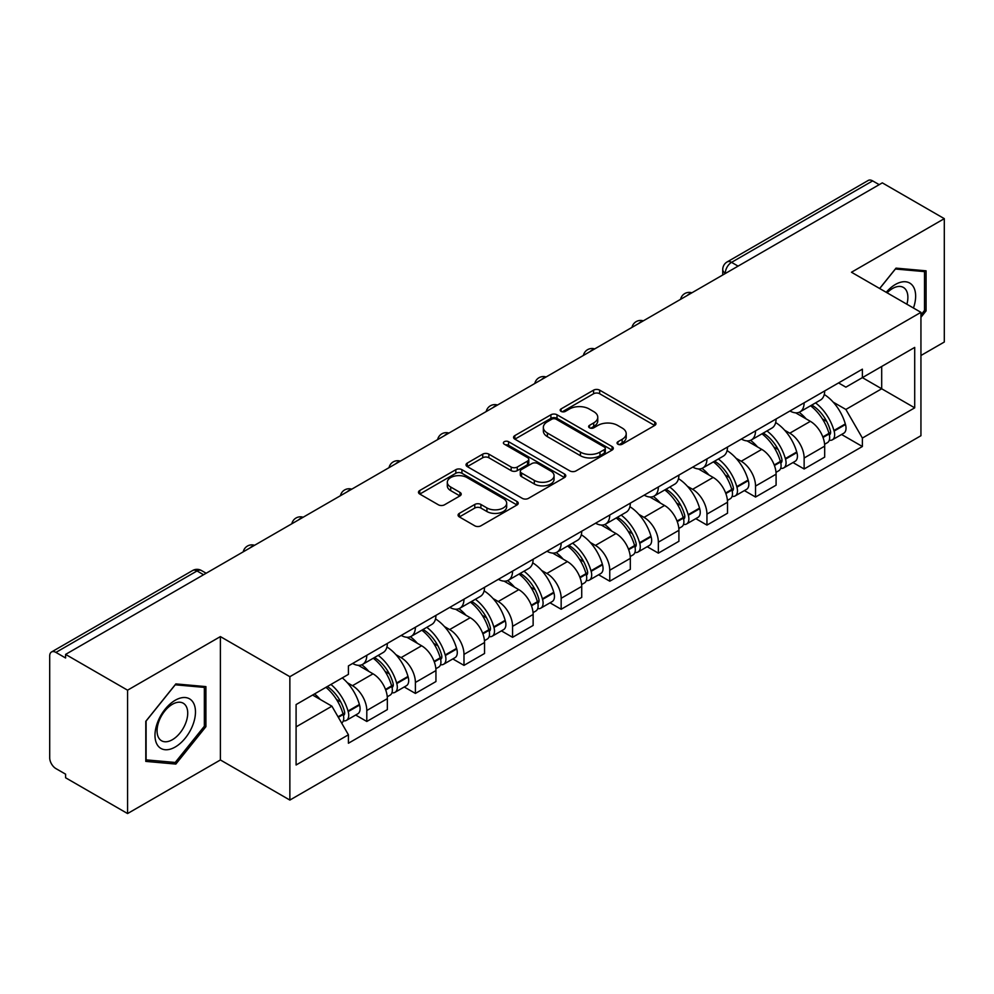 <?xml version="1.0" encoding="UTF-8"?>
<svg xmlns="http://www.w3.org/2000/svg" width="994" height="994" viewBox="0 0 994 994"><rect width="100%" height="100%" fill="white"/><g stroke="black" fill="none" stroke-linecap="round" stroke-linejoin="round"><path stroke-width="1.49" d="M617.945 444.219A3.032 1.752 0 0 0 622.232 444.219L654.711 425.457A4.324 2.497 0 0 0 655.978 423.692A4.324 2.497 0 0 0 654.711 421.928L599.68 390.157A4.324 2.497 0 0 0 593.567 390.157L561.076 408.919A3.032 1.752 0 0 0 560.194 410.149A3.032 1.752 0 0 0 561.076 411.379A3.032 1.752 0 0 0 565.362 411.379L569.562 408.956A13.841 7.989 0 0 1 589.131 408.956L593.716 411.603A13.841 7.989 0 0 1 597.767 417.256A13.841 7.989 0 0 1 593.716 422.897L589.517 425.333A3.032 1.752 0 0 0 588.622 426.563A3.032 1.752 0 0 0 589.517 427.805A3.032 1.752 0 0 0 593.791 427.805L597.99 425.37A13.841 7.989 0 0 1 617.56 425.37L622.145 428.016A13.841 7.989 0 0 1 626.208 433.67A13.841 7.989 0 0 1 622.145 439.323L617.945 441.746A3.032 1.752 0 0 0 617.063 442.976A3.032 1.752 0 0 0 617.945 444.219L617.945 441.746M459.34 513.376A4.324 2.497 0 0 0 458.072 515.14A4.324 2.497 0 0 0 459.34 516.905L474.784 525.814A4.324 2.497 0 0 0 480.897 525.814L516.967 504.989A4.324 2.497 0 0 0 518.234 503.225A4.324 2.497 0 0 0 516.967 501.461L461.937 469.677A4.324 2.497 0 0 0 455.824 469.677L419.741 490.514A4.324 2.497 0 0 0 418.474 492.278A4.324 2.497 0 0 0 419.741 494.043L438.391 504.803A4.324 2.497 0 0 0 444.504 504.803L459.949 495.894A4.324 2.497 0 0 0 461.216 494.13A4.324 2.497 0 0 0 459.949 492.365L450.704 487.023A11.568 6.672 0 0 1 447.312 482.301A11.568 6.672 0 0 1 454.457 476.138A11.568 6.672 0 0 1 467.056 477.58L503.287 498.503A11.568 6.672 0 0 1 506.679 503.225A11.568 6.672 0 0 1 499.535 509.388A11.568 6.672 0 0 1 486.936 507.946L480.897 504.455A4.324 2.497 0 0 0 474.784 504.455L459.34 513.376L459.34 516.905M289.863 676.69L220.395 636.595L127.567 690.184L65.592 654.4L882.312 182.859L944.3 218.655L851.473 272.244L920.941 312.34L289.863 676.69L289.863 800.071L920.941 435.72L920.941 312.34M569.873 470.92A4.324 2.497 0 0 0 575.986 470.92L612.056 450.083A4.324 2.497 0 0 0 613.323 448.319A4.324 2.497 0 0 0 612.056 446.554L557.025 414.784A4.324 2.497 0 0 0 550.912 414.784L514.83 435.608A4.324 2.497 0 0 0 513.563 437.372A4.324 2.497 0 0 0 514.83 439.137L569.873 470.92M505.499 444.877A3.032 1.752 0 0 1 508.568 445.3L508.568 441.696L564.517 474.001A4.324 2.497 0 0 1 565.785 475.766A4.324 2.497 0 0 1 564.517 477.53L528.435 498.367A4.324 2.497 0 0 1 522.322 498.367L467.292 466.596L467.292 463.067A4.324 2.497 0 0 0 466.024 464.832A4.324 2.497 0 0 0 467.292 466.596M467.292 463.067L482.724 454.146A4.324 2.497 0 0 1 488.849 454.146L511.164 467.031A4.324 2.497 0 0 0 517.278 467.031L527.516 461.117A4.324 2.497 0 0 0 528.783 459.352A4.324 2.497 0 0 0 527.516 457.588L504.281 444.169A3.032 1.752 0 0 1 503.399 442.939A3.032 1.752 0 0 1 505.263 441.324A3.032 1.752 0 0 1 508.568 441.696M127.567 690.184L127.567 813.552L65.592 777.768L65.592 774.164L55.925 768.598A8.809 5.082 -120 0 1 49.7 757.801L49.7 656.015A8.809 5.082 -120 0 1 51.526 651.977L192.625 570.519A8.809 5.082 60 0 1 197.036 570.954L55.925 652.412A8.809 5.082 -120 0 0 51.526 651.977M920.941 355.504L944.3 342.023L944.3 218.655M127.567 813.552L220.395 759.963L289.863 800.071M65.592 654.4L65.592 657.991L55.925 652.412M738.095 266.131L731.547 262.354A8.809 5.082 60 0 0 727.148 261.919L868.247 180.448A8.809 5.082 60 0 1 872.657 180.883L731.547 262.354A8.809 5.082 120 0 0 725.322 273.139L725.322 273.499M879.193 184.66L872.657 180.883M804.134 402.806A20.265 11.704 60 0 1 799.934 411.901L820.485 400.035A20.265 11.704 -120 0 0 824.685 390.94M784.614 430.203L789.795 433.198A20.265 11.704 60 0 1 804.134 458.01L824.685 446.144A20.265 11.704 -120 0 0 810.359 421.332L795.647 412.833M824.685 446.144L824.685 457.116L804.134 468.982L792.976 462.545M799.934 411.901A20.265 11.704 60 0 1 789.957 410.982M804.134 458.01L804.134 468.982M755.539 430.862A20.265 11.704 60 0 1 751.34 439.957L771.903 428.091A20.265 11.704 -120 0 0 776.09 418.983M744.394 490.601L755.539 497.037L776.09 485.171L776.09 474.2A20.265 11.704 -120 0 0 761.764 449.387L747.053 440.889M751.34 439.957A20.265 11.704 60 0 1 741.362 439.037M736.02 458.259L741.213 461.253A20.265 11.704 60 0 1 755.539 486.066L755.539 497.037M706.945 458.917A20.265 11.704 60 0 1 702.746 468.012L723.309 456.134A20.265 11.704 -120 0 0 727.496 447.039M695.8 518.657L706.945 525.093L727.509 513.227L727.509 502.256A20.265 11.704 -120 0 0 713.17 477.431L698.459 468.944M702.746 468.012A20.265 11.704 60 0 1 692.768 467.093M687.438 486.314L692.619 489.309A20.265 11.704 60 0 1 706.945 514.122L706.945 525.093M658.351 486.973A20.265 11.704 60 0 1 654.151 496.068L674.715 484.19A20.265 11.704 -120 0 0 678.914 475.095M647.206 546.712L658.351 553.149L678.914 541.283L678.914 530.311A20.265 11.704 -120 0 0 664.576 505.486L649.865 497M654.151 496.068A20.265 11.704 60 0 1 644.174 495.149M638.844 514.37L644.025 517.365A20.265 11.704 60 0 1 658.351 542.177L658.351 553.149M609.757 515.016A20.265 11.704 60 0 1 605.557 524.124L626.121 512.245A20.265 11.704 -120 0 0 630.32 503.15M598.612 574.768L609.757 581.204L630.32 569.338L630.32 558.367A20.265 11.704 -120 0 0 615.994 533.542L601.271 525.056M605.557 524.124A20.265 11.704 60 0 1 595.592 523.204M590.25 542.426L595.431 545.42A20.265 11.704 60 0 1 609.757 570.233L609.757 581.204M561.163 543.072A20.265 11.704 60 0 1 556.975 552.167L577.526 540.301A20.265 11.704 -120 0 0 581.726 531.206M550.017 602.824L561.163 609.26L581.726 597.394L581.726 586.423A20.265 11.704 -120 0 0 567.4 561.598L552.676 553.099M556.975 552.167A20.265 11.704 60 0 1 546.998 551.26M541.655 570.481L546.837 573.463A20.265 11.704 60 0 1 561.163 598.289L561.163 609.26M512.569 571.128A20.265 11.704 60 0 1 508.381 580.223L528.932 568.357A20.265 11.704 -120 0 0 533.132 559.262M501.423 630.879L512.569 637.316L533.132 625.437L533.132 614.478A20.265 11.704 -120 0 0 518.806 589.653L504.095 581.155M508.381 580.223A20.265 11.704 60 0 1 498.404 579.316M493.061 598.537L498.242 601.519A20.265 11.704 60 0 1 512.569 626.344L512.569 637.316M463.987 599.183A20.265 11.704 60 0 1 459.787 608.278L480.338 596.412A20.265 11.704 -120 0 0 484.538 587.317M452.829 658.935L463.987 665.371L484.538 653.493L484.538 642.522A20.265 11.704 -120 0 0 470.212 617.709L455.5 609.21M459.787 608.278A20.265 11.704 60 0 1 449.81 607.371M444.467 626.58L449.648 629.575A20.265 11.704 60 0 1 463.987 654.4L463.987 665.371M415.393 627.239A20.265 11.704 60 0 1 411.193 636.334L431.756 624.468A20.265 11.704 -120 0 0 435.944 615.373M404.235 686.991L415.393 693.427L435.944 681.549L435.944 670.577A20.265 11.704 -120 0 0 421.618 645.765L406.906 637.266M411.193 636.334A20.265 11.704 60 0 1 401.216 635.427M395.873 654.636L401.067 657.63A20.265 11.704 60 0 1 415.393 682.456L415.393 693.427M366.798 655.294A20.265 11.704 60 0 1 362.599 664.39L383.162 652.524A20.265 11.704 -120 0 0 387.349 643.429M355.653 715.034L366.798 721.47L387.349 709.604L387.349 698.633A20.265 11.704 -120 0 0 373.023 673.82L358.312 665.321M362.599 664.39A20.265 11.704 60 0 1 352.621 663.483M347.291 682.692L352.472 685.686A20.265 11.704 60 0 1 366.798 710.511L366.798 721.47M838.551 382.926L845.869 387.163L914.704 347.415L881.69 366.475L881.69 388.778L845.869 409.453L833.208 402.148M296.088 726.875L331.909 706.187L348.422 734.79L296.088 764.995L296.088 704.572L348.422 674.354L348.422 665.905L862.382 369.172L862.382 377.621L914.704 407.838L862.382 438.056L845.869 409.453M914.704 347.415L914.704 407.838M348.422 734.79L348.422 743.239L862.382 446.505L862.382 438.056M920.941 317.285L926.073 310.898L926.073 270.815L896.016 268.132L879.64 288.508M220.395 636.595L220.395 759.963M145.795 761.392L175.851 764.075L205.907 726.676L205.907 686.606L175.851 683.909L145.795 721.309L145.795 761.392M331.909 706.187L312.601 695.042M841.57 434.49L862.382 446.505M924.519 309.991L926.073 310.898M172.683 762.236L175.851 764.075M204.354 725.782L205.907 726.676M619.15 444.641L622.145 442.914A13.841 7.989 0 0 0 626.208 437.273L626.208 433.67M597.767 417.256L597.767 420.847A13.841 7.989 0 0 1 593.716 426.501L590.722 428.228M654.648 425.494L599.68 393.748A4.324 2.497 0 0 0 593.567 393.748L562.281 411.814M612.006 450.12L557.025 418.375A4.324 2.497 0 0 0 550.912 418.375L514.892 439.174M604.414 449.561A3.032 1.752 0 0 0 605.309 448.319A3.032 1.752 0 0 0 604.414 447.089L556.106 419.195A3.032 1.752 0 0 0 551.832 419.195L547.396 421.754A13.841 7.989 0 0 0 543.345 427.408A13.841 7.989 0 0 0 547.396 433.049L580.409 452.121A13.841 7.989 0 0 0 599.978 452.121L604.414 449.561L604.414 453.152A3.032 1.752 0 0 0 605.309 451.922L605.309 448.319M543.345 427.408L543.345 430.998A13.841 7.989 0 0 0 547.396 436.652L547.396 433.049M604.414 453.152L599.978 455.712A13.841 7.989 0 0 1 580.409 455.712L547.396 436.652M467.342 466.621L482.724 457.749L482.724 454.146M528.783 459.352L528.783 462.956A4.324 2.497 0 0 1 527.516 464.72L517.278 470.634A4.324 2.497 0 0 1 511.164 470.634L488.849 457.749A4.324 2.497 0 0 0 482.724 457.749M508.568 445.3L564.455 477.567M534.325 480.4A11.568 6.672 0 0 0 546.924 481.854A11.568 6.672 0 0 0 554.068 475.679A11.568 6.672 0 0 0 550.676 470.957L537.916 463.589A4.324 2.497 0 0 0 531.802 463.589L521.564 469.503A4.324 2.497 0 0 0 520.297 471.268A4.324 2.497 0 0 0 521.564 473.032L534.325 480.4L534.325 484.003A11.568 6.672 0 0 0 546.924 485.445A11.568 6.672 0 0 0 554.068 479.282L554.068 475.679M520.297 471.268L520.297 474.871A4.324 2.497 0 0 0 521.564 476.635L521.564 473.032M534.325 484.003L521.564 476.635M506.679 503.225L506.679 506.816A11.568 6.672 0 0 1 499.535 512.991A11.568 6.672 0 0 1 486.936 511.537L480.897 508.058A4.324 2.497 0 0 0 474.784 508.058L459.402 516.93M447.312 482.301L447.312 485.904A11.568 6.672 0 0 0 450.704 490.626L450.704 487.023M459.899 495.931L450.704 490.626M516.967 501.461L516.967 504.989L461.937 473.281A4.324 2.497 0 0 0 455.824 473.281L419.803 494.08M811.775 405.067A27.757 16.028 60 0 1 811.912 405.142A27.757 16.028 60 0 1 830.176 430.042L830.338 430.626A5.392 3.119 60 0 1 829.493 434.863A5.392 3.119 60 0 1 829.369 434.925M810.557 405.763A33.473 19.333 60 0 1 828.959 433.384L829.12 433.956A11.12 6.424 60 0 1 827.368 442.69L824.598 444.293M829.269 440.23A11.12 6.424 -120 0 0 832.351 439.82A11.12 6.424 -120 0 0 834.115 431.085L833.941 430.514A33.473 19.333 -120 0 0 815.552 402.881M824.262 394.494A33.473 19.333 60 0 1 845.31 423.941L845.484 424.525A11.12 6.424 60 0 1 843.72 433.247L832.351 439.82M799.139 412.286A33.473 19.333 60 0 1 806.134 418.884M822.411 418.934L826.685 421.394M913.449 308.016A28.627 16.538 120 0 0 912.927 286.036A28.627 16.538 120 0 0 886.226 292.298M906.888 304.226A21.682 12.512 120 0 0 905.832 289.701A21.682 12.512 120 0 0 903.397 287.44A21.682 12.512 120 0 0 887.108 292.808M879.702 288.533L895.395 269.014L924.519 271.623L924.519 310.451L920.941 314.912M922.594 270.505L924.519 271.623M192.761 701.826A28.627 16.538 120 0 0 165.103 709.231A28.627 16.538 120 0 0 157.698 745.45A28.627 16.538 120 0 0 185.356 738.033A28.627 16.538 120 0 0 192.761 701.826M185.667 705.479A21.682 12.512 120 0 0 183.231 703.218A21.682 12.512 120 0 0 163.053 713.344A21.682 12.512 120 0 0 159.115 738.505A21.682 12.512 120 0 0 161.55 740.766A21.682 12.512 120 0 0 181.728 730.652A21.682 12.512 120 0 0 185.667 705.479M175.23 762.46L146.106 759.863L146.106 721.035L175.23 684.804L204.354 687.401L204.354 726.229L175.23 762.46M202.428 686.282L204.354 687.401M763.181 433.111A27.757 16.028 60 0 1 763.33 433.198A27.757 16.028 60 0 1 781.582 458.097L781.744 458.681A5.392 3.119 60 0 1 780.899 462.918A5.392 3.119 60 0 1 780.775 462.98M761.976 433.819A33.473 19.333 60 0 1 780.365 461.44L780.538 462.011A11.12 6.424 60 0 1 778.774 470.746L776.016 472.349M780.675 468.286A11.12 6.424 -120 0 0 783.757 467.876A11.12 6.424 -120 0 0 785.521 459.141L785.347 458.557A33.473 19.333 -120 0 0 766.958 430.936M775.68 422.549A33.473 19.333 60 0 1 796.728 451.997L796.89 452.568A11.12 6.424 60 0 1 795.125 461.303L783.757 467.876M750.557 440.342A33.473 19.333 60 0 1 757.54 446.94M773.817 446.989L778.091 449.45M714.587 461.166A27.757 16.028 60 0 1 714.736 461.253A27.757 16.028 60 0 1 732.988 486.153L733.162 486.725A5.392 3.119 60 0 1 732.305 490.961A5.392 3.119 60 0 1 732.18 491.036M713.381 461.875A33.473 19.333 60 0 1 731.77 489.495L731.944 490.067A11.12 6.424 60 0 1 730.18 498.802L727.422 500.404M732.081 496.341A11.12 6.424 -120 0 0 735.162 495.931A11.12 6.424 -120 0 0 736.927 487.197L736.765 486.613A33.473 19.333 -120 0 0 718.364 458.992M727.086 450.605A33.473 19.333 60 0 1 748.134 480.052L748.296 480.624A11.12 6.424 60 0 1 746.531 489.359L735.162 495.931M701.963 468.398A33.473 19.333 60 0 1 708.946 474.995M725.222 475.045L729.497 477.505M666.005 489.222A27.757 16.028 60 0 1 666.142 489.309A27.757 16.028 60 0 1 684.394 514.209L684.568 514.78A5.392 3.119 60 0 1 683.71 519.017A5.392 3.119 60 0 1 683.586 519.092M664.787 489.93A33.473 19.333 60 0 1 683.189 517.551L683.35 518.122A11.12 6.424 60 0 1 681.586 526.857L678.827 528.46M683.487 524.397A11.12 6.424 -120 0 0 686.568 523.975A11.12 6.424 -120 0 0 688.333 515.252L688.171 514.668A33.473 19.333 -120 0 0 669.77 487.048M678.492 478.661A33.473 19.333 60 0 1 699.54 508.108L699.701 508.679A11.12 6.424 60 0 1 697.95 517.414L686.568 523.975M653.369 496.453A33.473 19.333 60 0 1 660.364 503.051M676.641 503.101L680.902 505.561M617.411 517.278A27.757 16.028 60 0 1 617.547 517.365A27.757 16.028 60 0 1 635.812 542.264L635.974 542.836A5.392 3.119 60 0 1 635.116 547.073A5.392 3.119 60 0 1 634.992 547.135M616.193 517.986A33.473 19.333 60 0 1 634.594 545.607L634.756 546.178A11.12 6.424 60 0 1 633.004 554.913L630.233 556.516M634.905 552.453A11.12 6.424 -120 0 0 637.986 552.03A11.12 6.424 -120 0 0 639.738 543.308L639.577 542.724A33.473 19.333 -120 0 0 621.175 515.103M629.898 506.704A33.473 19.333 60 0 1 650.946 536.164L651.107 536.735A11.12 6.424 60 0 1 649.355 545.47L637.986 552.03M604.774 524.509A33.473 19.333 60 0 1 611.77 531.107M628.046 531.156L632.308 533.616M568.817 545.333A27.757 16.028 60 0 1 568.953 545.42A27.757 16.028 60 0 1 587.218 570.32L587.379 570.891A5.392 3.119 60 0 1 586.522 575.128A5.392 3.119 60 0 1 586.41 575.191M567.599 546.041A33.473 19.333 60 0 1 586 573.662L586.162 574.234A11.12 6.424 60 0 1 584.41 582.969L581.639 584.559M586.311 580.508A11.12 6.424 -120 0 0 589.392 580.086A11.12 6.424 -120 0 0 591.144 571.351L590.983 570.78A33.473 19.333 -120 0 0 572.581 543.159M581.304 534.76A33.473 19.333 60 0 1 602.352 564.219L602.513 564.791A11.12 6.424 60 0 1 600.761 573.526L589.392 580.086M556.18 552.565A33.473 19.333 60 0 1 563.176 559.162M579.452 559.212L583.714 561.672M520.222 573.389A27.757 16.028 60 0 1 520.359 573.463A27.757 16.028 60 0 1 538.624 598.376L538.785 598.947A5.392 3.119 60 0 1 537.928 603.184A5.392 3.119 60 0 1 537.816 603.246M519.005 574.085A33.473 19.333 60 0 1 537.406 601.718L537.568 602.289A11.12 6.424 60 0 1 535.816 611.024L533.045 612.615M537.717 608.564A11.12 6.424 -120 0 0 540.798 608.142A11.12 6.424 -120 0 0 542.55 599.407L542.389 598.835A33.473 19.333 -120 0 0 523.987 571.215M532.709 562.815A33.473 19.333 60 0 1 553.757 592.275L553.919 592.846A11.12 6.424 60 0 1 552.167 601.581L540.798 608.142M507.586 580.62A33.473 19.333 60 0 1 514.581 587.218M530.858 587.268L535.132 589.728M471.628 601.445A27.757 16.028 60 0 1 471.765 601.519A27.757 16.028 60 0 1 490.03 626.431L490.191 627.003A5.392 3.119 60 0 1 489.346 631.24A5.392 3.119 60 0 1 489.222 631.302M470.411 602.14A33.473 19.333 60 0 1 488.812 629.774L488.973 630.345A11.12 6.424 60 0 1 487.222 639.08L484.451 640.67M489.123 636.62A11.12 6.424 -120 0 0 492.204 636.197A11.12 6.424 -120 0 0 493.956 627.462L493.794 626.891A33.473 19.333 -120 0 0 475.405 599.27M484.115 590.871A33.473 19.333 60 0 1 505.163 620.331L505.337 620.902A11.12 6.424 60 0 1 503.573 629.637L492.204 636.197M458.992 608.676A33.473 19.333 60 0 1 465.987 615.274M482.264 615.323L486.538 617.783M423.034 629.5A27.757 16.028 60 0 1 423.171 629.575A27.757 16.028 60 0 1 441.435 654.487L441.597 655.058A5.392 3.119 60 0 1 440.752 659.295A5.392 3.119 60 0 1 440.628 659.357M421.829 630.196A33.473 19.333 60 0 1 440.218 657.817L440.379 658.401A11.12 6.424 60 0 1 438.627 667.136L435.857 668.726M440.528 664.675A11.12 6.424 -120 0 0 443.61 664.253A11.12 6.424 -120 0 0 445.374 655.518L445.2 654.947A33.473 19.333 -120 0 0 426.811 627.326M435.521 618.927A33.473 19.333 60 0 1 456.569 648.386L456.743 648.958A11.12 6.424 60 0 1 454.979 657.693L443.61 664.253M410.41 636.732A33.473 19.333 60 0 1 417.393 643.329M433.67 643.366L437.944 645.839M374.44 657.556A27.757 16.028 60 0 1 374.589 657.63A27.757 16.028 60 0 1 392.841 682.543L393.003 683.114A5.392 3.119 60 0 1 392.158 687.351A5.392 3.119 60 0 1 392.034 687.413M373.235 658.252A33.473 19.333 60 0 1 391.624 685.872L391.798 686.456A11.12 6.424 60 0 1 390.033 695.191L387.275 696.782M391.934 692.731A11.12 6.424 -120 0 0 395.016 692.309A11.12 6.424 -120 0 0 396.78 683.574L396.618 683.002A33.473 19.333 -120 0 0 378.217 655.381M386.939 646.982A33.473 19.333 60 0 1 407.987 676.442L408.149 677.013A11.12 6.424 60 0 1 406.384 685.748L395.016 692.309M361.816 664.775A33.473 19.333 60 0 1 368.799 671.385M385.076 671.422L389.35 673.895M327.349 686.519A27.757 16.028 60 0 1 344.247 710.586L344.421 711.17A5.392 3.119 60 0 1 343.564 715.407A5.392 3.119 60 0 1 343.439 715.469M325.945 687.339A33.473 19.333 60 0 1 343.042 713.928L343.203 714.512A11.12 6.424 60 0 1 341.675 723.098M343.34 720.787A11.12 6.424 -120 0 0 346.421 720.364A11.12 6.424 -120 0 0 348.186 711.629L348.024 711.058A33.473 19.333 -120 0 0 330.927 684.456M342.296 677.896A33.473 19.333 60 0 1 359.393 704.485L359.555 705.069A11.12 6.424 60 0 1 357.79 713.804L346.421 720.364M314.564 693.899A33.473 19.333 60 0 1 320.217 699.441M336.494 699.478L340.756 701.95M725.632 273.325L725.322 273.139A8.809 5.082 0 0 1 722.737 269.548L722.737 274.99M415.393 682.456L435.944 670.577M463.987 654.4L484.538 642.522M512.569 626.344L533.132 614.478M561.163 598.289L581.726 586.423M609.757 570.233L630.32 558.367M658.351 542.177L678.914 530.311M706.945 514.122L727.509 502.256M755.539 486.066L776.09 474.2M366.798 710.511L387.349 698.633M352.472 685.686L373.023 673.82M401.067 657.63L421.618 645.765M449.648 629.575L470.212 617.709M498.242 601.519L518.806 589.653M546.837 573.463L567.4 561.598M595.431 545.42L615.994 533.542M644.025 517.365L664.576 505.486M692.619 489.309L713.17 477.431M741.213 461.253L761.764 449.387M789.795 433.198L810.359 421.332M691.141 293.242A8.809 5.082 120 0 0 687.239 295.479M642.546 321.298A8.809 5.082 120 0 0 638.657 323.535M593.952 349.341A8.809 5.082 120 0 0 590.063 351.59M545.358 377.397A8.809 5.082 120 0 0 541.469 379.646M496.764 405.453A8.809 5.082 120 0 0 492.875 407.702M448.17 433.508A8.809 5.082 120 0 0 444.281 435.757M399.576 461.564A8.809 5.082 120 0 0 395.687 463.813M350.981 489.62A8.809 5.082 120 0 0 347.092 491.868M302.4 517.675A8.809 5.082 120 0 0 298.511 519.924M253.805 545.731A8.809 5.082 120 0 0 249.916 547.98M203.571 574.731L197.036 570.954A8.809 5.082 120 0 1 201.434 570.519A8.809 8.809 0 0 0 192.625 570.519M622.145 442.914L622.145 439.323M589.517 427.805L589.517 425.333M593.716 426.501L593.716 422.897M561.076 411.379L561.076 408.919M593.567 393.748L593.567 390.157M599.68 393.748L599.68 390.157M654.711 425.457L654.711 421.928M514.83 439.137L514.83 435.608M550.912 418.375L550.912 414.784M557.025 418.375L557.025 414.784M612.056 450.083L612.056 446.554M580.409 455.712L580.409 452.121M599.978 455.712L599.978 452.121M488.849 457.749L488.849 454.146M511.164 470.634L511.164 467.031M517.278 470.634L517.278 467.031M527.516 464.72L527.516 461.117M564.517 477.53L564.517 474.001M474.784 508.058L474.784 504.455M480.897 508.058L480.897 504.455M486.936 511.537L486.936 507.946M459.949 495.894L459.949 492.365M419.741 494.043L419.741 490.514M455.824 473.281L455.824 469.677M461.937 473.281L461.937 469.677M823.032 437.472L829.12 433.956M834.115 431.085L845.484 424.525M833.941 430.514L845.31 423.941M828.946 433.347L830.611 432.39M822.833 436.925L828.959 433.384M774.438 465.527L780.538 462.011M785.521 459.141L796.89 452.568M785.347 458.557L796.728 451.997M780.352 461.402L782.017 460.446M774.239 464.981L780.365 461.44M725.856 493.583L731.944 490.067M736.927 487.197L748.296 480.624M736.765 486.613L748.134 480.052M725.645 493.036L733.423 488.501M677.262 521.639L683.35 518.122M688.333 515.252L699.701 508.679M688.171 514.668L699.54 508.108M683.176 517.514L684.829 516.557M677.051 521.092L683.189 517.551M628.668 549.694L634.756 546.178M639.738 543.308L651.107 536.735M639.577 542.724L650.946 536.164M628.457 549.148L636.235 544.6M580.074 577.75L586.162 574.234M591.144 571.351L602.513 564.791M590.983 570.78L602.352 564.219M585.988 573.613L587.64 572.656M579.862 577.203L586 573.662M531.479 605.806L537.568 602.289M542.55 599.407L553.919 592.846M542.389 598.835L553.757 592.275M537.394 601.668L539.046 600.711M531.281 605.259L537.406 601.718M482.885 633.861L488.973 630.345M493.956 627.462L505.337 620.902M493.794 626.891L505.163 620.331M488.799 629.724L490.464 628.767M482.686 633.302L488.812 629.774M434.291 661.917L440.379 658.401M445.374 655.518L456.743 648.958M445.2 654.947L456.569 648.386M440.205 657.779L441.87 656.823M434.092 661.358L440.218 657.817M385.697 689.973L391.798 686.456M396.78 683.574L408.149 677.013M396.618 683.002L407.987 676.442M385.498 689.414L393.276 684.878M338.333 717.32L343.203 714.512M348.186 711.629L359.555 705.069M348.024 711.058L359.393 704.485M343.029 713.891L344.682 712.934M338.047 716.811L343.042 713.928M691.886 292.808A8.809 8.809 0 0 0 680.579 299.331M643.292 320.863A8.809 8.809 0 0 0 631.985 327.386M594.698 348.919A8.809 8.809 0 0 0 583.391 355.442M546.104 376.974A8.809 8.809 0 0 0 534.797 383.498M497.509 405.03A8.809 8.809 0 0 0 486.203 411.553M448.915 433.073A8.809 8.809 0 0 0 437.621 439.609M400.333 461.129A8.809 8.809 0 0 0 389.027 467.665M351.739 489.185A8.809 8.809 0 0 0 340.433 495.72M303.145 517.24A8.809 8.809 0 0 0 291.838 523.763M254.551 545.296A8.809 8.809 0 0 0 243.244 551.819M206.156 573.24L201.434 570.519M727.148 261.919A8.809 8.809 0 0 0 722.737 269.548"/></g></svg>
